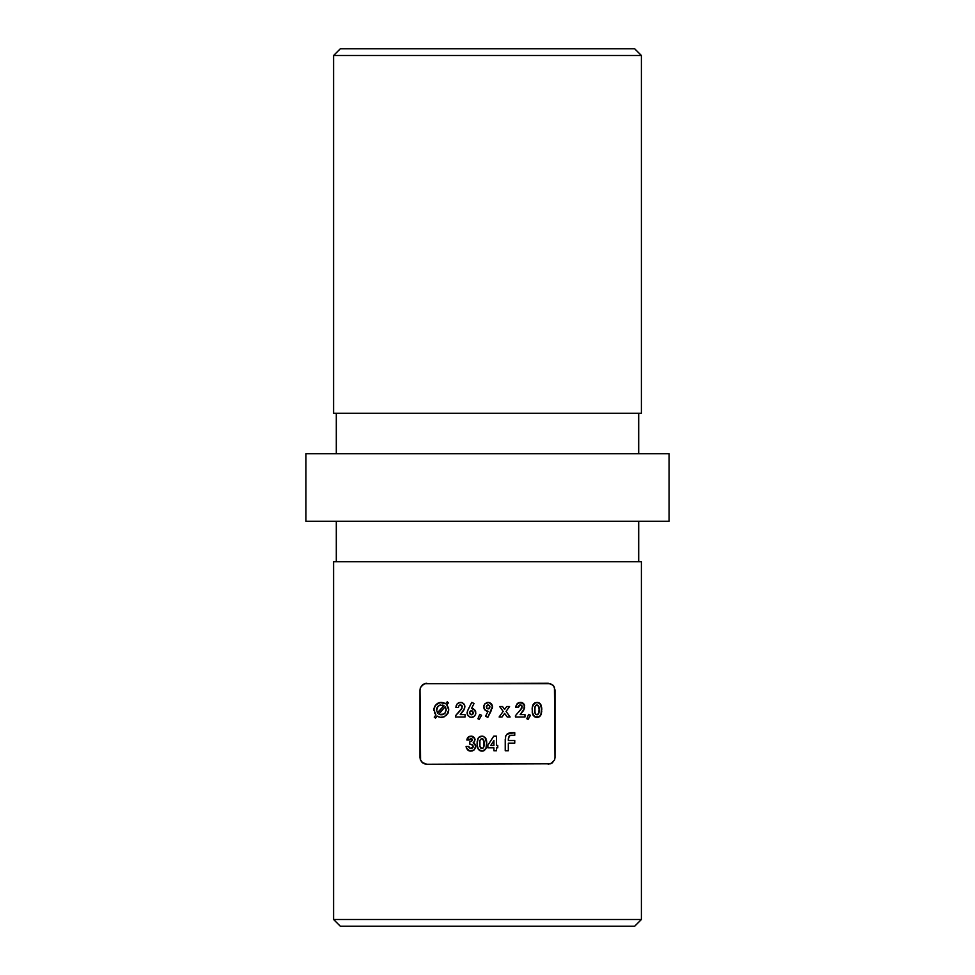 <?xml version="1.0" encoding="UTF-8"?>
<svg xmlns="http://www.w3.org/2000/svg" width="975" height="975" viewBox="0 0 975 975"><rect width="100%" height="100%" fill="white"/><g stroke="black" fill="none" stroke-linecap="round" stroke-linejoin="round"><path stroke-width="1.46" d="M333.596 919.498L340.348 926.25L634.652 926.25L641.404 919.498L333.596 919.498L641.404 919.498L641.404 561.746L333.596 561.746L333.596 919.498L333.596 561.746L641.404 561.746L641.404 919.498L634.652 926.25L340.348 926.25L333.596 919.498M641.404 55.502L634.652 48.75L340.348 48.75L333.596 55.502L641.404 55.502L641.404 413.254L641.404 55.502L333.596 55.502L333.596 413.254L333.596 55.502L340.348 48.75L634.652 48.75L641.404 55.502M336.302 453.753L336.302 413.254L336.302 453.753M638.698 413.254L638.698 453.753L638.698 413.254M554.434 687.302L554.994 757.502L554.446 760.195L550.753 763.766L426.745 764.254L422.09 762.377L420.566 760.195L420.006 689.995L420.554 687.314L424.247 683.731L548.255 683.256L552.91 685.12L554.434 687.302M336.302 521.247L336.302 561.746L336.302 521.247M638.698 561.746L638.698 521.247L638.698 561.746M305.931 453.753L305.931 521.247L669.069 521.247L669.069 453.753L305.931 453.753L669.069 453.753L669.069 521.247L305.931 521.247L305.931 453.753M550.741 763.778L426.745 764.254L550.668 763.803M550.656 683.694L424.259 683.731M487.866 747.825L487.866 745.229L487.866 747.825L487.866 745.229L493.801 736.101L496.47 736.101L496.47 745.436L497.762 745.436L497.762 747.825L496.47 747.825L496.47 750.75L493.911 750.75L493.911 747.825L487.866 747.825L493.911 747.825L493.911 750.75L496.47 750.75L496.47 747.825L497.762 747.825L497.762 745.436L496.47 745.436L496.47 736.101L493.801 736.101L487.866 745.229L493.801 736.101L496.47 736.101M471.486 741.414L469.731 741.78L471.486 741.414L469.731 741.78L469.731 744.157L471.973 744.632L469.731 744.157L469.731 741.78L471.486 741.414L472.485 740.001L472.058 739.026L466.806 739.94L468.561 736.844L472.546 736.344L474.971 739.087L474.52 741.622L473.131 742.84L475.739 745.887L474.289 749.86L469.877 751.043L466.428 748.191L466.074 746.35L468.634 746.35L470.523 748.52L473.131 747.069L472.339 744.851L469.731 744.157L469.731 741.78L472.461 740.232L471.315 738.684L472.058 739.026L471.035 738.66L469.365 739.94L470.486 738.757M528.121 719.379L526.829 718.758L528.621 714.358L530.449 715.309L528.121 719.379L530.449 715.309L528.621 714.358L526.829 718.758L528.621 714.358L530.449 715.309L528.121 719.379L526.829 718.758L528.121 719.379M499.127 717.003L503.173 711.409L499.651 706.558L502.552 706.558L504.611 709.41L506.671 706.558L509.559 706.558L506.062 711.409L510.12 717.003L507.232 717.003L504.623 713.408L502.028 717.003L499.127 717.003L502.028 717.003L504.623 713.408L507.232 717.003L510.12 717.003L506.062 711.409L509.559 706.558L506.671 706.558L504.611 709.41L502.552 706.558L499.651 706.558L503.173 711.409L499.127 717.003L502.028 717.003L504.623 713.408M481.553 715.309L479.212 719.379L477.921 718.758L479.712 714.358L481.553 715.309L479.212 719.379L481.553 715.309L479.712 714.358L477.921 718.758L479.712 714.358M461.797 705.449L462.308 706.814L460.444 704.913L458.945 705.754L458.469 707.472L455.898 707.472L457.178 703.852L458.713 702.707L461.431 702.414L463.625 703.56L464.795 705.79L464.514 708.642L460.249 714.614L465.063 714.614L465.063 717.003L455.532 717.003L455.532 715.699L462.04 708.082L461.784 705.437L460.444 704.913L458.945 705.754L460.005 704.962M442.016 702.378L438.518 702.902L441.297 702.341L445.563 703.779L443.528 702.707L445.563 703.779L447.208 701.829L448.463 702.829L446.745 704.864L448.634 708.508L448.207 712.822L444.161 716.844L440.261 717.295L437.202 716.101L435.496 718.112L434.241 717.112L435.971 715.065L433.924 709.824L435.203 705.595L439.883 702.475L445.563 703.779L447.208 701.829L445.563 703.779L444.917 703.365M468.158 709.483L467.11 712.359L467.415 714.602L467.415 711.128L471.778 702.341L468.158 709.483L471.778 702.341L474.045 703.499L471.559 708.386L474.654 709.739L475.788 713.785L474.593 716.064L471.498 717.368L469.792 717.039L467.415 714.602L467.11 712.384L468.146 709.483M492.509 706.351L487.829 717.368L485.562 716.223L488.048 711.323L486.354 710.982L484.039 708.508L483.819 705.924L485.014 703.658L488.987 702.427L492.204 705.12L492.204 708.569L492.533 706.814L491.242 703.67L488.122 702.341L485.014 703.658L483.746 706.802L484.953 709.971L488.048 711.323L485.562 716.223L487.829 717.368L491.461 710.227L487.829 717.368L485.562 716.223L488.048 711.323M520.528 710.239L522.088 706.071L519.894 704.962L518.359 707.472L515.799 707.472L517.079 703.84L520.492 702.341L524.038 704.218L524.404 708.654L520.15 714.614L524.964 714.614L524.964 717.003L515.434 717.003L515.434 715.699L521.942 708.082L522.088 706.071L520.711 704.937L522.088 706.071L521.869 708.252L515.434 715.699L515.434 717.003L524.964 717.003L524.964 714.614L520.15 714.614L523.441 710.592L524.635 707.862L524.489 705.108L522.71 702.926L520.492 702.341L518.627 702.707L516.128 705.534L515.799 707.472L518.359 707.472L518.846 705.754L520.345 704.913L518.724 705.949M533.605 703.852L536.908 702.341L540.223 703.743L541.808 709.861L540.967 704.876L538.87 702.743L535.056 702.719L533.276 704.291L532.313 707.033L534.861 702.817L537.615 702.39L539.577 703.158L541.649 707.277L541.393 713.7L539.333 716.783L534.641 716.796L532.265 712.554L532.313 707.046L533.276 704.291L532.216 707.789M477.872 738.684L477.055 743.754L478.237 738.038L481.869 736.101L479.798 736.588L477.872 738.684L478.92 737.21L482.515 736.137L485.258 737.588L486.72 742.097L485.94 748.556L482.576 751.079L478.469 749.556L477.092 744.997L477.847 738.745M508.328 740.513L514.751 740.513L514.751 743.133L508.328 743.133L508.328 750.75L505.233 750.75L505.574 736.478L506.903 734.224L509.182 732.968L514.751 732.664L514.751 735.272L509.608 735.735L508.328 738.733L508.328 740.513L514.751 740.513L514.751 743.133L508.328 743.133L514.751 743.133L514.751 740.513L508.328 740.513L509.023 736.259L510.717 735.321L514.751 735.272L514.751 732.664L506.903 734.224L505.574 736.478L505.233 750.75L508.328 750.75L505.233 750.75L505.233 739.099M333.596 413.254L641.404 413.254L333.596 413.254M548.255 764.254L552.301 762.901L554.678 759.574L554.994 757.502L554.994 689.995L553.763 686.095L550.339 683.585M424.344 763.803L426.745 764.254L422.687 762.889L420.322 759.574L420.006 757.502L420.006 689.995L420.322 687.923L422.699 684.596L426.745 683.256L424.332 683.694M448.256 707.168L448.756 709.91L446.745 704.864L448.463 702.829L447.208 701.829L448.463 702.829M435.496 718.112L434.241 717.112L435.496 718.112L437.202 716.101L440.261 717.295L444.027 716.893L447.927 713.42L448.756 709.91L446.562 715.236L442.784 717.247M439.213 717.064L438.153 716.662M435.971 715.065L434.241 717.112L435.971 715.065L434.448 712.664M433.924 709.824L433.96 710.556M441.858 702.366L437.239 703.572L438.506 702.902L436.13 704.486L434.058 708.338L434.692 706.473M436.556 710.775L437.885 706.302L436.483 709.885L436.824 707.947L439.445 705.254L443.966 705.656L437.641 713.115L436.483 709.885L437.641 713.115L443.966 705.656L439.396 705.278M439.152 705.376L440.834 704.937L437.86 706.327M445.112 706.777L446.197 709.824L445.112 706.777L438.872 714.127L440.078 714.638L438.872 714.127L445.112 706.777L446.123 708.996M446.172 709.41L445.051 713.078M443.905 714.09L439.457 714.419M441.358 717.368L442.077 717.332M434.058 708.338L433.96 709.069L434.058 708.338M440.578 702.378L439.871 702.487M439.469 705.242L443.966 705.656L437.361 712.774M442.687 705.083L443.345 705.315L442.687 705.083M444.783 713.371L442.309 714.724L444.783 713.359L446.172 710.324M437.872 706.314L436.508 710.324M440.712 714.76L442.309 714.712M445.916 708.203L445.356 707.107M458.469 707.472L455.898 707.472L458.469 707.472L458.835 705.949M456.227 705.547L455.898 707.472L457.153 703.865L460.102 702.366L462.223 702.634L464.527 704.962L462.235 702.634L458.713 702.707L457.178 703.852L455.947 706.924M463.978 709.861L461.748 712.908L463.881 710.032L464.856 706.205L463.625 703.56L461.004 702.366M465.063 714.614L465.063 717.003L465.063 714.614L460.249 714.614L463.881 710.044L464.88 706.631M455.532 717.003L465.063 717.003L455.532 717.003L455.532 715.699L455.532 717.003M459.761 711.202L455.532 715.699L459.761 711.202M461.931 708.35L461.041 709.739M458.945 705.754L459.591 705.132M458.701 702.719L457.153 703.865M462.235 702.634L461.419 702.414M464.539 704.974L464.137 704.23M464.478 708.74L464.77 707.704M461.87 708.472L462.187 706.083M474.045 703.499L471.778 702.341L474.045 703.499L471.559 708.386L475.264 710.543L471.559 708.386M472.363 717.283L469.792 717.039L467.415 714.602L469.792 717.039L471.498 717.368L474.593 716.064L475.8 713.785L475.629 711.348M474.606 716.052L473.192 717.039M467.439 714.663L468.378 716.052M471.815 710.812L473.302 712.774L471.437 710.775L470.06 711.47M473.302 712.774L471.449 714.797L473.18 713.529L472.79 711.36L473.302 712.774M472.18 714.651L470.133 714.163L469.645 712.774L471.071 714.76M472.18 710.921L470.718 710.921L469.67 712.396M473.253 708.727L472.424 708.472M469.792 717.039L471.059 717.344M467.074 712.896L467.415 714.602M469.755 712.03L470.718 710.921M472.802 714.188L473.18 713.529M469.645 712.774L469.755 713.517M477.921 718.758L479.212 719.379L477.921 718.758M486.367 710.994L487.439 711.287M484.953 709.971L484.356 709.178M484.051 708.533L483.807 707.631M484.027 705.157L483.771 706.229M487.512 702.378L486.415 702.682M489.852 702.682L491.839 704.413M488.17 708.935L489.974 706.948L488.902 708.788L489.974 706.948L488.17 708.935L486.817 708.35L486.817 705.534L488.17 704.913L486.342 706.558L487.427 705.071L489.474 705.547L489.974 706.948L489.487 705.559L487.427 705.071M489.974 706.948L488.536 704.949L489.852 706.205L489.535 708.277M488.56 702.366L487.244 702.427M489.828 702.67L492.521 706.375M486.817 705.534L486.306 706.936M499.651 706.558L502.552 706.558L504.611 709.41M506.671 706.558L509.559 706.558L506.062 711.409L510.12 717.003L507.232 717.003M520.345 704.913L519.492 705.132L520.345 704.913M518.408 706.96L515.799 707.472L517.055 703.865L518.615 702.707M516.128 705.534L515.836 706.912M518.018 703.024L517.055 703.865M518.602 702.707L523.246 703.304L524.648 705.608L524.318 708.886M523.1 711.092L520.15 714.614M524.964 714.614L524.964 717.003L515.434 717.003L515.434 715.699M521.064 705.035L522.186 706.436L521.662 708.667M518.846 705.754L518.481 706.57M523.77 710.044L524.428 704.962L520.906 702.366M522.125 702.634L521.32 702.414M524.026 704.218L523.514 703.548M524.684 705.778L524.428 704.962M524.367 708.74L524.66 707.704M521.686 705.449L522.088 706.071M539.26 702.951L540.223 703.743M541.771 711.177L540.272 715.955L536.993 717.368L539.333 716.783L540.942 714.894L541.649 707.241M540.954 714.882L541.783 711.153M538.212 717.234L540.272 715.955L537.603 717.332M532.313 707.033L532.521 713.797M534.519 716.723L532.874 714.724L535.433 717.137M535.811 717.247L536.993 717.368M533.045 715.089L533.557 715.857M538.956 712.749L539.248 709.861L538.541 713.822L536.299 714.675L535.214 713.59L534.666 710.019L534.946 706.887L536.238 705.059L538.273 705.51L539.248 709.861L538.956 706.826L536.981 704.913L538.261 705.498L539.138 707.862M538.688 706.119L536.981 704.913M535.689 714.261L537.883 714.541L538.822 713.225M536.287 714.663L537.457 714.736M534.934 706.936L534.982 712.993L534.946 706.887L536.603 704.949L535.616 705.486L534.714 708.447M540.187 703.706L537.956 702.451M541.795 709.118L541.759 708.374M534.653 716.796L536.384 717.332M532.155 708.508L532.118 709.252M532.923 704.937L532.655 705.608M539.163 708.033L538.761 713.371M535.251 713.676L534.982 712.993L535.251 713.676M539.224 710.885L539.236 708.996M534.727 711.518L534.982 712.981M534.678 709.239L534.666 710.019M472.046 739.013L472.461 740.22L472.046 739.013L469.999 739.026M466.806 739.94L469.365 739.94L466.806 739.94L469.328 736.418L467.464 737.965L466.806 739.94M474.216 737.551L474.752 738.404L471.059 736.101L469.328 736.418M473.631 742.536L475.044 739.842L473.826 737.149M473.168 736.649L471.547 736.125M471.79 736.149L472.509 736.332M467.427 749.787L466.074 746.35L467.415 749.775L468.975 750.799L470.827 751.116L474.289 749.86L475.776 746.497L475.081 744.205L475.776 746.497L475.081 744.217L473.131 742.84L474.533 741.609M474.216 743.364L475.276 744.522M475.776 746.497L474.289 749.86L475.751 746.972M468.999 750.811L470.352 751.103M466.074 746.35L468.634 746.35L466.074 746.35L466.44 748.203M470.547 748.52L468.865 747.203M468.634 746.35L469.353 747.947L471.376 748.52M473.18 746.85L470.962 748.556L472.534 747.983L473.216 746.46L471.449 744.4M468.561 736.844L467.903 737.429M472.546 736.344L471.815 736.149M475.044 739.842L474.971 739.074M470.827 751.116L474.289 749.86M471.766 751.043L472.68 750.823M472.985 747.411L470.962 748.556M472.948 745.509L473.155 746.96M469.731 744.157L470.888 744.266M472.058 739.026L472.485 740.001M481.187 736.137L478.554 737.612M477.055 743.742L477.896 748.642L479.529 750.506L481.942 751.116L484.356 750.494L485.94 748.556L486.769 743.608L484.989 737.295L485.867 738.526M482.588 736.137L480.797 736.21M485.928 738.636L483.125 736.247M486.391 739.928L486.622 741.158M486.708 742.024L486.757 742.877M486.318 747.593L484.368 750.482L486.379 747.35M485.928 748.605L485.55 749.275M483.953 750.713L483.283 750.957M480.48 750.921L477.908 748.654L481.321 751.091M477.189 746.094L477.104 745.144M477.104 742.255L477.165 741.548M483.027 739.074L482.369 738.721M483.844 740.378L483.758 747.021M479.7 745.4L480.614 747.983L481.93 748.556L483.503 747.569L481.93 748.556L479.919 746.692L479.895 740.671L480.541 739.269L482.308 738.697L484.1 741.573M483.905 746.545L484.075 745.692M484.136 745.205L483.88 746.631M481.565 748.52L479.919 746.704L481.565 748.52L483.222 747.959L482.418 748.483M479.663 742.292L479.676 745.144M479.822 741.012L480.504 739.306M486.61 741.085L486.769 743.608M481.942 751.116L482.576 751.079M477.092 744.997L477.457 747.484M484.124 741.804L484.197 743.608L483.673 739.915L481.93 738.66M484.075 745.643L484.197 743.608M479.639 742.999L479.627 743.779M497.762 745.436L497.762 747.825M496.47 750.75L493.911 750.75M493.911 745.436L490.754 745.436L493.911 740.573L490.754 745.436L493.911 745.436L493.911 740.573L493.911 745.436M493.911 740.573L490.754 745.436M505.501 736.722L506.89 734.224L510.461 732.725M505.611 736.344L505.928 735.564M509.108 732.993L510.388 732.737M511.119 732.676L514.751 732.664L514.751 735.272L510.717 735.321M508.328 750.75L508.328 743.133"/></g></svg>
